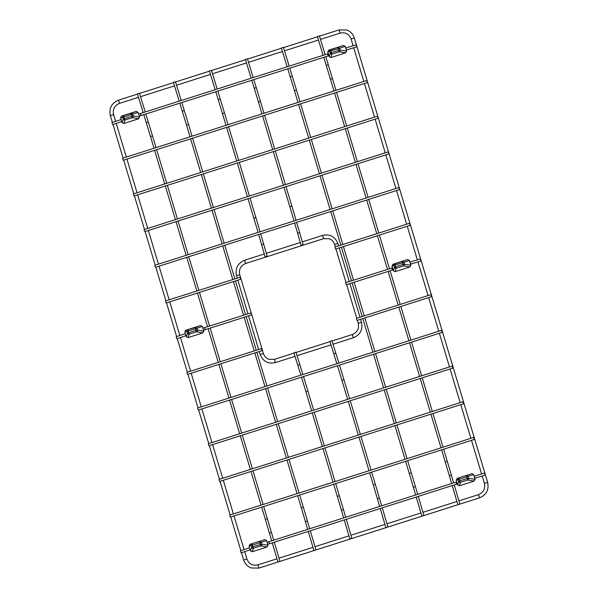 <?xml version="1.0" encoding="UTF-8"?>
<svg xmlns="http://www.w3.org/2000/svg" width="598" height="598" viewBox="0 0 598 598"><rect width="100%" height="100%" fill="white"/><g stroke="black" fill="none" stroke-linecap="round" stroke-linejoin="round"><path stroke-width="0.9" d="M138.549 118.815L123.771 123.509L124.975 120.011L132.375 117.671L138.549 118.815L139.506 117.081L133.204 115.915L132.696 114.233A1.413 1.278 -109.9 0 0 131.067 113.314L121.551 116.102L120.594 117.828L122.762 117.395L123.263 119.062A1.413 1.353 19 0 0 124.975 120.011L123.868 116.924L131.261 114.569L131.769 116.259L123.263 119.062L122.029 122.627L123.771 123.509M122.029 122.627L120.594 117.828M121.551 116.102L136.329 111.407L131.067 113.314L131.261 114.569L132.696 114.233L138.063 112.289L136.329 111.407M138.063 112.289L139.506 117.081M132.375 117.671A1.413 1.233 -79.5 0 0 133.204 115.915L131.769 116.259L132.375 117.671M123.674 115.668A1.413 1.398 78.4 0 0 122.762 117.395L123.868 116.924L123.674 115.668M261.461 348.619L186.95 372.345L187.084 373.287L187.593 374.37L262.103 350.637L261.461 348.619L262.103 350.637M410.108 225.319L335.598 249.052L334.955 247.026L409.466 223.301L410.108 225.319L409.466 223.301M484.918 474.199L484.552 473.078L484.918 474.199M250.188 549.786L241.091 552.829L240.418 550.818L249.575 547.753M473.84 438.356L474.349 439.433L473.84 438.356M473.706 437.415L229.774 515.087L229.909 516.029L230.417 517.106L474.349 439.433M330.918 57.558L345.659 52.848L339.275 51.772L331.905 54.134L330.918 57.558L329.192 56.683L330.186 53.192L329.685 51.503A1.413 1.398 -101.1 0 1 330.597 49.776L343.431 45.448L328.698 50.15L330.597 49.776L331.277 52.729L338.647 50.367L338.147 48.692L327.749 51.884L329.192 56.683M327.749 51.884L328.698 50.15M343.431 45.448L345.166 46.323L339.589 48.348L340.09 50.015A1.413 1.226 99.6 0 1 339.275 51.772L338.647 50.367L340.09 50.015L346.608 51.122L345.166 46.323M346.608 51.122L345.659 52.848M331.905 54.134A1.413 1.36 -164.1 0 1 330.186 53.192L331.277 52.729L331.905 54.134M337.967 47.429A1.413 1.263 70.1 0 1 339.589 48.348L338.147 48.692L337.967 47.429M395.158 271.671L409.892 266.962L403.508 265.886L396.138 268.248L395.158 271.671L393.424 270.797L394.426 267.306L393.918 265.617A1.413 1.398 -101.1 0 1 394.83 263.89L407.672 259.554L392.938 264.264L394.83 263.89L395.51 266.835L402.88 264.473L402.379 262.806L391.989 265.998L393.424 270.797M391.989 265.998L392.938 264.264M407.672 259.554L409.406 260.429L403.829 262.462L404.33 264.129A1.413 1.226 99.6 0 1 403.508 265.886L402.88 264.473L404.33 264.129L410.841 265.228L409.406 260.429M410.841 265.228L409.892 266.962M396.138 268.248A1.413 1.36 -164.1 0 1 394.426 267.306L395.51 266.835L396.138 268.248M402.207 261.543A1.413 1.263 70.1 0 1 403.829 262.462L402.379 262.806L402.207 261.543M251.265 314.01L250.756 312.933L251.265 314.01M185.343 333.639L176.178 336.704L176.851 338.722L185.948 335.672M335.807 353.149L333.781 353.784L329.894 341.361L331.92 340.725L338.887 363.061M387.026 527.242L385.807 527.436L387.026 527.242M297.789 365.243L299.815 364.608L295.928 352.185L293.902 352.82L300.876 375.163M350.645 538.492L351.856 538.297L350.645 538.492M367.15 81.634L366.641 80.558L367.15 81.634M367.284 82.576L123.36 160.257L122.852 159.18L122.71 158.231L366.641 80.558M356.445 45.971L356.079 44.857L356.445 45.971M121.102 119.533L111.946 122.597L112.618 124.608L121.715 121.566M240.695 279.266L166.184 302.999L165.676 301.923L165.534 300.973L240.052 277.248L240.695 279.266L240.052 277.248M388.558 153.006L388.057 151.929L388.558 153.006M388.7 153.948L144.768 231.628L144.26 230.551L144.125 229.602L388.057 151.929M202.789 332.929L188.004 337.616L189.207 334.125L196.607 331.785L202.789 332.929L203.739 331.195L197.437 330.029L196.936 328.339A1.413 1.278 -109.9 0 0 195.299 327.427L185.784 330.216L184.827 331.942L186.995 331.501L187.495 333.176A1.413 1.353 19 0 0 189.207 334.125L188.101 331.038L195.501 328.683L196.002 330.365L187.495 333.176L186.27 336.741L188.004 337.616M186.27 336.741L184.827 331.942M185.784 330.216L200.562 325.521L195.299 327.427L195.501 328.683L196.936 328.339L202.303 326.396L200.562 325.521M202.303 326.396L203.739 331.195M196.607 331.785A1.413 1.233 -79.5 0 0 197.437 330.029L196.002 330.365L196.607 331.785M187.907 329.782A1.413 1.398 78.4 0 0 186.995 331.501L188.101 331.038L187.907 329.782M459.002 504.323L457.791 504.518L459.002 504.323M323.152 55.315L317.389 36.53L319.414 35.91L325.17 54.672M430.881 294.672L356.363 318.398L357.013 320.416L431.524 296.69L430.881 294.672L431.524 296.69M265.946 256.482L267.171 256.333L265.946 256.482M215.183 89.693L209.42 70.915L210.264 70.579L211.445 70.287L217.201 89.05M441.72 331.299L442.228 332.376L441.72 331.299M441.586 330.358L197.654 408.03L197.789 408.972L198.297 410.049L442.228 332.376M423.018 515.782L421.799 515.977L423.018 515.782M287.16 66.774L281.396 47.99L283.43 47.369L289.178 66.131M377.854 117.32L377.345 116.244L377.854 117.32M377.988 118.262L134.064 195.942L133.556 194.866L133.421 193.916L377.345 116.244M315.049 550.167L313.83 550.354L315.049 550.167M181.216 100.509L175.461 81.754L173.427 82.375L179.191 101.152M420.686 260.085L420.319 258.964L420.686 260.085M392.445 270.042L346.302 284.73L345.659 282.712L391.795 268.024L392.445 270.042L393.133 269.818M452.424 366.985L452.933 368.062L452.424 366.985M452.29 366.043L208.358 443.716L208.5 444.658L209.008 445.734L452.933 368.062M463.136 402.671L463.637 403.747L463.136 402.671M462.994 401.729L219.07 479.402L219.204 480.344L219.713 481.42L463.637 403.747M264.802 539.635L250.024 544.322L264.802 539.635L266.536 540.51L261.169 542.453L261.677 544.143A1.413 1.233 100.5 0 1 260.848 545.899L253.447 548.239L252.244 551.73L267.022 547.043L260.848 545.899L259.734 542.797L252.341 545.152L252.842 546.819L261.677 544.143L267.979 545.309L266.536 540.51M267.979 545.309L267.022 547.043M252.244 551.73L250.502 550.855L251.736 547.29L251.235 545.615A1.413 1.398 -101.6 0 1 252.147 543.896L252.341 545.152L249.067 546.056L250.502 550.855M249.067 546.056L250.024 544.322M259.539 541.541A1.413 1.278 70.1 0 1 261.169 542.453L259.734 542.797L259.539 541.541M253.447 548.239A1.413 1.353 -161 0 1 251.736 547.29L252.842 546.819L253.447 548.239M457.171 478.378L471.912 473.668L457.171 478.378L456.222 480.112L458.158 479.731L458.659 481.412A1.413 1.36 15.9 0 0 460.378 482.362L467.748 480L474.132 481.076L475.081 479.342L468.563 478.243L468.062 476.569A1.413 1.263 -109.9 0 0 466.44 475.657L467.12 478.587L459.75 480.949L459.242 479.267L473.638 474.543L471.912 473.668M473.638 474.543L475.081 479.342M474.132 481.076L459.399 485.785L460.378 482.362L459.75 480.949L458.659 481.412L457.664 484.911L459.399 485.785M457.664 484.911L456.222 480.112M459.07 478.004A1.413 1.398 78.9 0 0 458.158 479.731L459.242 479.267L459.07 478.004M467.748 480A1.413 1.226 -80.4 0 0 468.563 478.243L467.12 478.587L467.748 480M301.93 245.016L303.164 244.874L301.93 245.016M253.193 77.591L247.437 58.828L246.249 59.12L245.412 59.456L251.167 78.233M279.057 561.627L277.846 561.814L279.057 561.627M145.224 111.968L139.469 93.213L137.443 93.834L143.199 112.611M399.27 188.691L398.761 187.615L399.27 188.691M399.404 189.633L155.473 267.313L154.964 266.237L154.83 265.288L398.761 187.615M360.594 319.28L361.498 322.285L358.269 323.279M361.498 322.285C362.956 329.648 360.243 334.805 353.373 337.758L352.372 334.521M302.304 241.876L322.606 235.41C329.932 233.855 335.015 236.546 337.863 243.506L334.633 244.5M322.606 235.41L323.608 238.647L329.177 238.729C331.883 239.761 333.691 241.682 334.611 244.477L335.336 246.907M237.234 278.145L236.502 275.715C235.044 268.353 237.757 263.195 244.627 260.242L245.658 263.479L323.638 238.647M236.502 275.715L239.753 274.744C238.699 269.377 240.673 265.624 245.658 263.479M259.255 351.549L260.137 354.494L263.389 353.523L239.753 274.744M260.137 354.494C262.985 361.454 268.068 364.145 275.394 362.59L274.392 359.353M474.76 478.265L474.386 476.158L484.552 473.078M457.365 483.932L456.678 484.156L456.035 482.13L456.76 481.891M456.678 484.156L269.496 543.761L268.853 541.736L267.067 542.259M250.756 312.933L204.621 327.622L205.264 329.648L203.44 330.178M337.489 365.729L341.921 380.335L343.955 379.723L349.651 398.724M371.672 472.128L375.327 484.305L373.294 484.918L369.654 472.771M375.327 484.305L379.424 498.119L377.39 498.717L373.294 484.918M303.515 376.546L307.963 391.182L305.929 391.795L311.64 410.826M333.662 484.231L337.302 496.377L339.335 495.764L335.687 483.588M337.302 496.377L341.398 510.176L343.431 509.578L339.335 495.764M345.674 48.004L346.526 49.97L356.692 46.883M328.287 53.671L327.562 53.91L328.205 55.928L328.893 55.704M327.562 53.91L140.381 113.515L141.023 115.534L139.199 116.072M244.702 551.625L246.922 559.033L243.7 560.027M246.922 559.033C248.97 564.049 252.633 565.992 257.895 564.863L258.927 568.1L251.227 567.98C247.452 566.538 244.933 563.884 243.67 560.005L241.48 552.702M138.512 97.332L119.503 103.379C114.517 105.525 112.544 109.284 113.598 114.644L110.376 115.646M119.503 103.379L118.501 100.15M353.112 45.754L351.078 38.967C349.03 33.951 345.367 32.008 340.105 33.137L339.103 29.9M351.078 38.967L354.33 37.995C353.067 34.116 350.548 31.462 346.773 30.02L339.073 29.9L319.489 36.134M482.197 476.008L484.402 483.356L487.654 482.377L354.33 37.995M484.402 483.356C485.456 488.716 483.483 492.475 478.497 494.621L479.529 497.85L258.927 568.1M441.63 449.853L449.367 475.791L451.4 475.193L453.658 482.892M445.271 461.992L447.304 461.387L451.4 475.193M332.473 78.637L328.272 64.786L326.246 65.406L330.44 79.242L332.473 78.637L335.979 90.32M260.085 231.77L255.884 217.597L253.851 218.203L248.013 198.745M225.992 125.348L222.478 113.627L223.308 113.254L224.504 113.015L228.01 124.698M260.683 233.811L263.643 244.036L261.603 244.619L258.657 234.453M222.478 113.627L218.277 99.791L219.122 99.455L220.303 99.163L224.504 113.015M405.638 461.312L413.375 487.25L415.416 486.66L417.673 494.352M409.286 473.452L411.319 472.846L415.416 486.66M296.488 90.096L292.287 76.245L290.254 76.865L294.455 90.702L296.488 90.096L299.994 101.78M299.695 495.047L307.447 521.037L305.406 521.635L307.678 529.372M303.35 507.224L301.317 507.837L305.406 521.635M192.025 136.165L188.519 124.474L186.486 125.087L190 136.807M188.519 124.474L184.319 110.63L183.13 110.914L182.285 111.25L186.486 125.087M409.914 262.118L410.759 264.077L420.932 260.997M294.052 220.954L289.843 206.744L291.869 206.138L286.023 186.643M264.002 113.239L260.496 101.555L259.293 101.795L258.463 102.168L261.984 113.882M294.65 222.994L297.595 233.16L299.635 232.577L296.675 222.351M260.496 101.555L256.295 87.704L255.107 87.996L254.27 88.332L258.463 102.168M263.703 506.506L271.455 532.497L269.421 533.095L271.686 540.831M267.358 518.683L265.325 519.296L269.421 533.095M156.033 147.624L152.527 135.933L150.494 136.546L154.015 148.267M152.527 135.933L148.326 122.089L147.138 122.373L146.301 122.71L150.494 136.546M357.357 320.311L358.247 323.256C359.301 328.623 357.327 332.376 352.342 334.521L332.002 341.002M335.949 248.94L346.04 282.592M346.653 284.626L356.752 318.278M337.863 243.506L338.573 245.875M339.186 247.908L349.277 281.561M349.89 283.594L359.981 317.246M244.627 260.242L264.294 253.978M266.312 253.335L300.278 242.519M258.642 349.516L248.551 315.864M247.938 313.83L237.84 280.178M263.389 353.523C264.309 356.318 266.117 358.239 268.823 359.271L274.362 359.353L293.992 353.104M275.394 362.59L295.008 356.341M297.027 355.698L331 344.882M333.019 344.239L353.373 337.758M296.017 352.461L329.984 341.645M474.999 478.191L485.172 475.111M456.035 482.13L268.853 541.736M269.496 543.761L267.672 544.292M251.399 314.952L205.264 329.648M204.621 327.622L202.827 328.145M341.921 380.335L347.632 399.367M348.238 401.4L358.337 435.052M358.942 437.086L369.041 470.738M350.264 400.757L360.355 434.41M360.968 436.443L371.066 470.095M339.507 365.086L343.955 379.723M333.781 353.784L336.861 363.704M377.39 498.717L379.655 506.454M380.253 508.487L385.807 527.436M379.424 498.119L381.681 505.811M382.279 507.844L387.848 526.838M312.253 412.859L322.344 446.512M322.957 448.545L333.056 482.197M307.963 391.182L313.666 410.183M314.271 412.216L324.37 445.869M324.976 447.902L335.074 481.554M301.497 377.189L305.929 391.795M299.815 364.608L302.894 374.52M341.398 510.176L343.671 517.913M344.269 519.954L349.823 538.895M343.431 509.578L345.689 517.27M346.287 519.303L351.856 538.297M345.906 47.937L356.079 44.857M328.205 55.928L141.023 115.534M140.381 113.515L138.594 114.039M137.518 94.08L118.471 100.15C111.602 103.095 108.888 108.26 110.346 115.623L112.394 122.441M113.007 124.474L123.098 158.111M123.704 160.144L133.803 193.797M134.408 195.83L144.507 229.483M145.12 231.516L155.211 265.168M155.824 267.201L165.923 300.854M166.528 302.887L176.634 336.554M177.24 338.588L187.331 372.225M187.944 374.258L198.035 407.911M198.648 409.944L208.747 443.596M209.352 445.63L219.451 479.282M220.057 481.315L230.155 514.968M230.768 517.001L240.867 550.668M113.598 114.644L115.616 121.364M116.229 123.397L126.328 157.08M126.94 159.113L137.039 192.765M137.645 194.799L147.743 228.451M148.356 230.484L158.448 264.137M159.061 266.17L169.152 299.822M169.765 301.855L179.856 335.478M180.461 337.511L190.568 371.194M191.181 373.227L201.272 406.879M201.885 408.912L211.976 442.565M212.589 444.598L222.688 478.25M223.293 480.284L233.392 513.936M234.005 515.969L244.089 549.592M317.463 36.784L283.497 47.601M281.471 48.244L247.505 59.06M245.486 59.703L211.52 70.519M209.494 71.162L175.528 81.978M173.51 82.621L139.536 93.438M340.105 33.137L320.483 39.386M318.457 40.029L284.491 50.845M282.473 51.488L248.506 62.304M246.481 62.947L212.514 73.763M210.489 74.406L176.522 85.222M174.504 85.865L140.537 96.682M481.584 473.975L471.493 440.345M470.888 438.312L460.789 404.659M460.183 402.626L450.085 368.973M449.472 366.94L439.38 333.288M438.768 331.255L428.669 297.602M428.063 295.569L417.957 261.902M417.352 259.868L407.26 226.231M406.647 224.198L396.556 190.545M395.943 188.512L385.845 154.86M385.239 152.826L375.14 119.174M374.527 117.141L364.436 83.488M363.823 81.455L353.724 47.788M487.654 482.377C489.112 489.74 486.398 494.905 479.529 497.85M478.497 494.621L458.928 500.847M456.902 501.498L422.935 512.314M420.917 512.957L386.951 523.773M384.925 524.416L350.959 535.232M348.933 535.875L314.967 546.692M312.948 547.334L278.982 558.151M276.956 558.794L257.895 564.863M449.367 475.791L451.64 483.535M452.238 485.569L457.791 504.518M454.256 484.926L459.825 503.92M330.44 79.242L333.961 90.963M334.566 92.996L344.665 126.649M345.278 128.682L355.369 162.335M355.982 164.368L366.081 198.02M366.686 200.053L376.785 233.706M377.39 235.739L387.489 269.392M388.102 271.425L398.193 305.077M398.806 307.11L408.905 340.763M409.51 342.796L419.609 376.448M420.222 378.482L430.313 412.134M430.926 414.167L441.018 447.82M336.592 92.354L346.691 126.006M347.296 128.039L357.395 161.692M358 163.725L368.099 197.377M368.712 199.411L378.803 233.063M379.416 235.096L389.515 268.749M390.12 270.782L400.219 304.434M400.832 306.468L410.923 340.12M411.536 342.153L421.627 375.806M422.24 377.839L432.339 411.491M432.945 413.524L443.043 447.177M443.656 449.21L447.304 461.387M328.272 64.786L325.79 56.698M326.246 65.406L323.772 57.341M255.884 217.597L250.039 198.102M249.426 196.069L239.327 162.417M238.722 160.384L228.623 126.731M247.4 196.72L237.309 163.067M236.696 161.034L226.605 127.381M258.067 232.413L253.851 218.203M261.603 244.619L265.131 256.916M263.643 244.036L267.171 256.333M220.303 99.163L217.821 91.075M218.277 99.791L215.803 91.726M413.375 487.25L415.647 494.995M416.245 497.028L421.799 515.977M418.264 496.385L423.84 515.379M294.455 90.702L297.968 102.422M298.581 104.456L308.673 138.108M309.286 140.141L319.384 173.794M319.99 175.827L330.089 209.479M330.701 211.513L340.793 245.165M341.406 247.198L351.504 280.851M352.11 282.884L362.209 316.536M362.814 318.57L372.913 352.222M373.526 354.255L383.617 387.908M384.23 389.941L394.329 423.593M394.934 425.627L405.033 459.279M300.6 103.813L310.698 137.465M311.311 139.498L321.403 173.151M322.016 175.184L332.114 208.837M332.72 210.87L342.818 244.522M343.424 246.555L353.523 280.208M354.136 282.241L364.227 315.894M364.84 317.927L374.939 351.579M375.544 353.612L385.643 387.265M386.248 389.298L396.347 422.95M396.96 424.984L407.051 458.636M407.664 460.669L411.319 472.846M292.287 76.245L289.806 68.157M290.254 76.865L287.78 68.8M308.276 531.413L313.83 550.354M307.447 521.037L309.704 528.729M310.302 530.77L315.871 549.756M190.613 138.841L200.711 172.493M201.317 174.526L211.415 208.179M212.021 210.212L222.12 243.864M222.733 245.898L232.824 279.55M233.437 281.583L243.536 315.236M244.141 317.269L254.24 350.921M254.845 352.947L264.944 386.607M265.557 388.633L275.648 422.285M276.261 424.318L286.36 457.971M286.965 460.004L297.064 493.656M297.669 495.69L301.317 507.837M192.631 138.198L202.729 171.85M203.342 173.883L213.434 207.536M214.047 209.562L224.145 243.214M224.751 245.247L234.85 278.9M235.455 280.933L245.554 314.585M246.167 316.619L256.258 350.271M256.871 352.304L266.97 385.957M267.575 387.99L277.674 421.642M278.279 423.676L288.378 457.328M288.991 459.361L299.082 493.014M184.319 110.63L181.837 102.535M182.285 111.25L179.811 103.185M410.146 262.051L420.319 258.964M391.795 268.024L392.52 267.784M285.418 184.61L275.319 150.958M274.706 148.924L264.615 115.272M289.843 206.744L284.005 187.286M283.392 185.253L273.293 151.6M272.688 149.567L262.589 115.915M296.077 220.311L291.869 206.138M297.595 233.16L301.123 245.457M299.635 232.577L303.164 244.874M256.295 87.704L253.814 79.616M254.27 88.332L251.795 80.259M272.284 542.872L277.846 561.814M271.455 532.497L273.712 540.188M274.31 542.229L279.879 561.216M154.62 150.3L164.719 183.952M165.325 185.985L175.423 219.638M176.036 221.671L186.128 255.324M186.74 257.357L196.839 291.009M197.445 293.042L207.543 326.695M208.156 328.728L218.248 362.381M218.861 364.414L228.952 398.066M229.565 400.099L239.663 433.752M240.269 435.785L250.368 469.437M250.981 471.471L261.072 505.123M261.685 507.156L265.325 519.296M156.646 149.657L166.737 183.309M167.35 185.343L177.449 218.995M178.054 221.028L188.153 254.681M188.766 256.714L198.857 290.366M199.47 292.4L209.562 326.052M210.175 328.085L220.273 361.738M220.879 363.763L230.978 397.423M231.59 399.449L241.682 433.101M242.295 435.135L252.386 468.787M252.999 470.82L263.098 504.473M148.326 122.089L145.845 114.001M146.301 122.71L143.826 114.644"/></g></svg>

